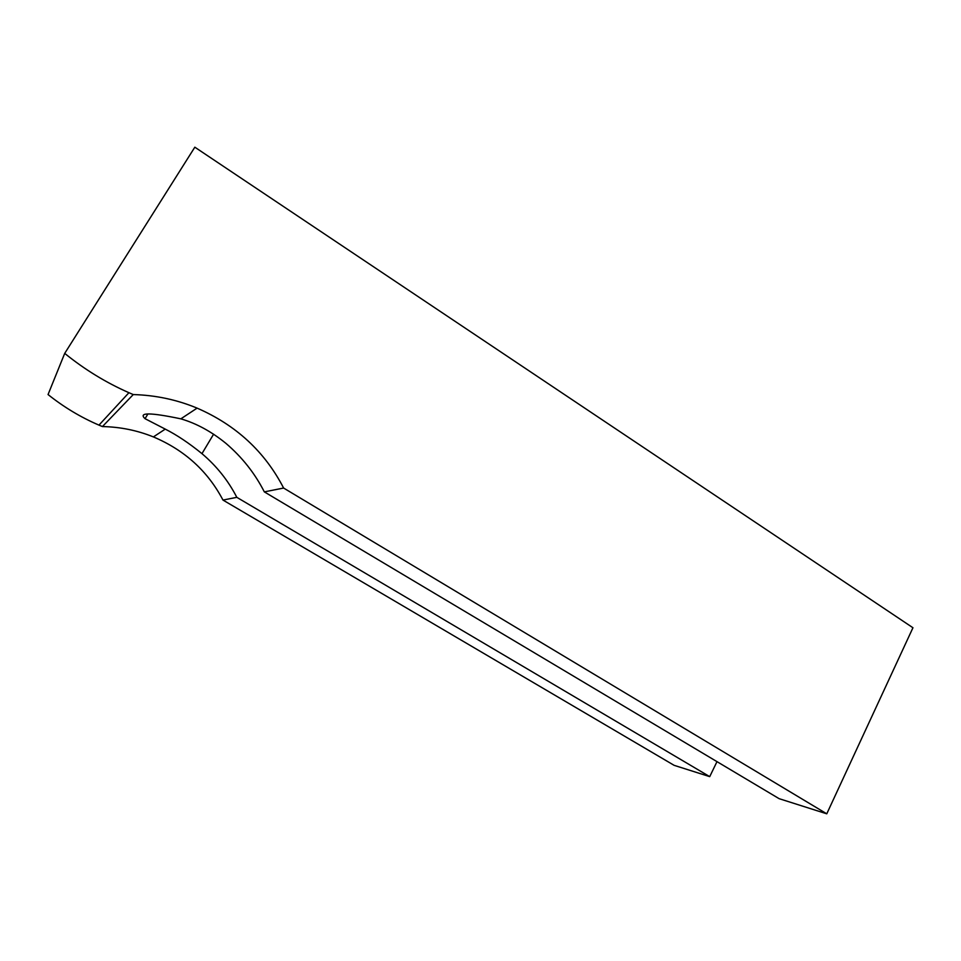 <?xml version="1.0" encoding="UTF-8"?>
<svg xmlns="http://www.w3.org/2000/svg" width="961" height="961" viewBox="0 0 961 961"><rect width="100%" height="100%" fill="white"/><g stroke="black" fill="none" stroke-linecap="round" stroke-linejoin="round"><path stroke-width="1.44" d="M716.99 761.641L709.723 776.632L236.814 497.33C228.213 480.596 216.597 466.037 201.966 453.652C189.029 443.129 176.788 434.949 165.256 429.111L145.039 418.684C138.144 412.329 150.084 412.389 180.848 418.84C196.308 423.345 211.324 431.501 225.859 443.309C242.016 457.1 254.845 473.292 264.323 491.876L779.131 798.675L826.772 813.811L912.95 627.749L194.831 147.189L64.711 353.384C84.628 369.529 106.034 382.634 128.93 392.701L133.267 394.563L102.431 426.564C120.233 426.924 137.231 430.372 153.4 436.919L165.256 429.111M826.772 813.811L283.615 488.044C264.828 451.694 235.998 425.05 197.101 408.125C176.908 399.728 155.634 395.199 133.267 394.563M236.814 497.33L222.976 500.068L674.142 765.34L709.723 776.632M222.976 500.068C207.792 471.166 184.596 450.108 153.4 436.919M64.711 353.384L48.05 394.551C63.786 407.116 80.76 417.302 98.971 425.122L102.431 426.564M283.615 488.044L264.323 491.876M213.606 434.168L201.966 453.652M145.039 418.684L147.862 414.047M98.971 425.122L128.93 392.701M180.848 418.84L197.101 408.125"/></g></svg>
